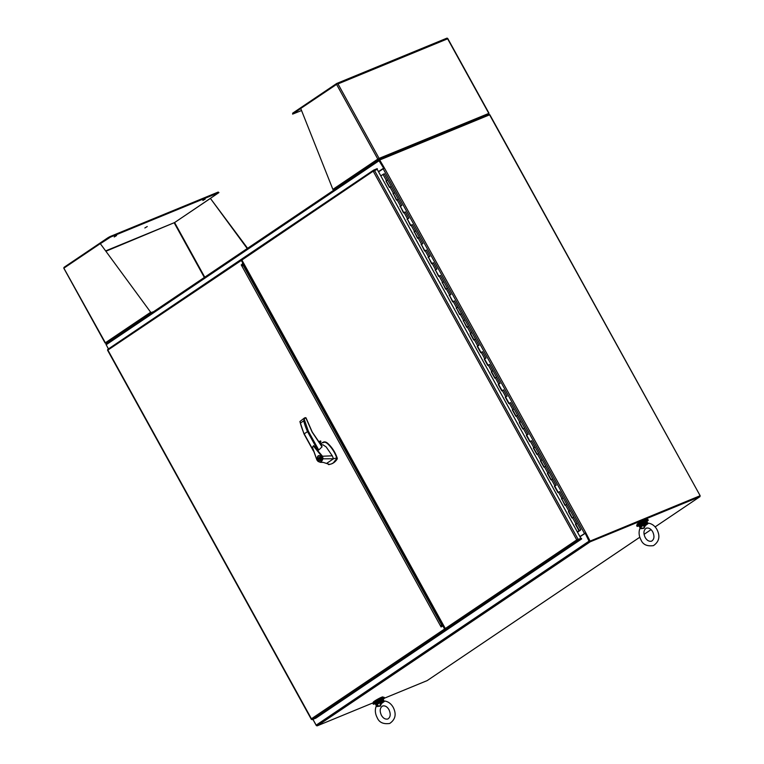 <?xml version="1.0" encoding="UTF-8"?>
<svg xmlns="http://www.w3.org/2000/svg" width="764" height="764" viewBox="0 0 764 764"><rect width="100%" height="100%" fill="white"/><g stroke="black" fill="none" stroke-linecap="round" stroke-linejoin="round"><path stroke-width="1.15" d="M646.86 521.44A6.389 0.649 151.1 0 0 648.244 520.16A6.389 0.649 151.1 0 0 646.64 520.561A6.389 0.649 151.1 0 0 640.385 523.808A6.389 0.649 151.1 0 0 637.061 526.329A6.389 0.649 151.1 0 0 638.666 525.938A6.389 0.649 151.1 0 0 638.876 525.842M648.244 520.16L647.862 519.463A6.389 0.649 151.1 0 0 646.258 519.864A6.389 0.649 151.1 0 0 640.003 523.111A6.389 0.649 151.1 0 0 636.679 525.642L637.061 526.329M383.108 699.28A6.389 0.649 151.1 0 0 384.493 698A6.389 0.649 151.1 0 0 382.888 698.401A6.389 0.649 151.1 0 0 376.633 701.648A6.389 0.649 151.1 0 0 373.309 704.179A6.389 0.649 151.1 0 0 374.914 703.778A6.389 0.649 151.1 0 0 375.124 703.692M384.493 698L384.111 697.312A6.389 0.649 151.1 0 0 382.506 697.704A6.389 0.649 151.1 0 0 376.251 700.96A6.389 0.649 151.1 0 0 372.928 703.482L373.309 704.179M646.898 519.615L646.621 519.109A5.472 0.554 151.1 0 0 645.246 519.453A5.472 0.554 151.1 0 0 639.888 522.242A5.472 0.554 151.1 0 0 637.033 524.4L637.319 524.906M383.146 697.456L382.869 696.959A5.472 0.554 151.1 0 0 381.494 697.293A5.472 0.554 151.1 0 0 376.136 700.082A5.472 0.554 151.1 0 0 373.29 702.25L373.567 702.746M445.001 628.839L443.664 626.423L442.662 626.012L441.095 626.957L441.984 625.525M242.79 263.952L241.223 264.888L242.79 263.952L242.923 262.768L241.586 260.352M443.664 626.423L442.232 626.193L441.573 625.038L442.595 624.341M443.244 626.604L444.572 629.02A1.041 0.688 56 0 0 445.718 629.66L449.203 628.037M241.758 259.168L241.3 259.359A1.041 0.688 56 0 0 241.157 260.534L242.923 262.768M242.36 264.124L242.494 262.95M311.75 719.096L311.655 719.44A1.041 0.688 56 0 0 312.361 719.583L315.933 718.112L449.289 628.189M241.147 259.464L107.944 349.282A1.041 0.688 56 0 0 107.629 349.845L107.991 349.998M242.923 264.917L241.768 264.879M311.578 719.277L311.435 718.79L444.572 629.02M241.157 260.534L107.638 350.246M378.829 159.8L378.877 159.036L379.183 159.581L489.027 114.39L489.304 114.906M379.164 159.59A1.041 0.688 56 0 0 379.03 160.755L383.671 168.223L379.479 160.201M379.011 159.686L106.301 343.571A1.041 0.688 56 0 0 106.167 344.745L379.03 160.755M108.459 348.919L106.167 344.745M378.447 171.633L383.241 168.405M378.495 171.719L383.671 168.223L379.288 160.278L379.718 159.991L489.839 114.734L700.168 495.75L699.738 496.094M589.455 540.988L585.234 533.348L589.025 541.17A1.041 0.688 56 0 0 590.171 541.81L700.025 496.619L699.69 496.017L589.837 541.208M700.025 496.619L655.111 526.902M651.043 529.643L644.071 534.351M639.812 537.216L427.162 680.609L384.435 698.181M373.52 702.67L317.299 725.8A1.041 0.688 -124 0 1 316.162 725.151L312.953 719.344M584.804 533.53L580.01 536.758M108.412 348.947L106.062 344.516M489.571 114.791L700.168 495.75M316.325 725.58L312.896 719.363M699.91 495.817L589.617 541.294L699.566 496.084M379.718 159.991L384.426 168.032L378.552 171.824M579.905 536.567L585.778 532.775L590.056 541.007M585.425 533.224L579.952 536.653M585.663 533.062L585.234 533.348L589.617 541.294M384.426 168.032L585.778 532.775L585.339 533.071M205.22 199.079L202.832 200.521L205.22 199.079M116.625 235.532L114.237 236.974L116.625 235.532M147.251 226.526L144.854 227.968L147.251 226.526M105.89 251.251L174.603 222.553L174.335 223.098L204.341 277.456M105.843 343.294L106.779 343.322M174.584 222.563L210.406 198.411L247.221 248.548M105.642 250.917L174.603 222.553L218.934 192.576L110.436 237.136L100.332 243.687L150.728 312.314L100.332 243.687M105.451 342.902L105.375 342.778A1.041 0.688 56 0 0 105.814 343.284L106.788 343.246M210.406 198.411L247.593 248.29M218.934 192.576L218.198 192.07L110.102 236.534L108.116 237.614L108.45 238.225M63.899 268.164A1.041 0.783 67.6 0 1 64.195 267.228L108.116 237.614M151.396 313.173L150.737 312.992A1.041 0.688 56 0 1 150.298 312.495L105.375 342.778L63.918 268.25M64.1 268.011L99.912 243.869M150.737 312.992L150.871 312.486L151.387 313.164M153.583 311.683L151.062 312.562M379.211 159.628L378.667 158.673L377.808 159.093L378.667 158.673M488.798 113.406L379.097 158.387L337.994 83.916L447.628 38.811L488.74 113.282A1.041 0.783 -112.4 0 1 488.912 113.931L488.33 114.734M334.078 189.988L333.324 189.883A1.041 0.688 56 0 1 332.884 189.376L300.72 108.459L337.564 83.725M300.758 108.545L292.622 114.123L301.541 110.522M447.647 38.544L447.637 38.448A1.041 0.783 -112.4 0 0 446.692 38.257L336.838 83.448M379.097 158.387A1.041 0.783 67.6 0 1 379.269 159.027M378.247 159.59A1.041 0.688 -124 0 1 377.808 159.093L336.532 84.317M337.573 83.725A1.041 0.783 -112.4 0 0 336.618 83.534L292.707 113.148L292.622 114.123M488.903 114.065L488.33 114.81M373.739 170.811L241.892 260.037L445.307 628.524A1.041 0.688 56 0 0 446.453 629.164L578.109 540.396A1.041 0.688 -124 0 1 577.403 540.253L576.744 539.9L580.907 538.391L377.158 169.293L373.329 171.413L373.376 170.658A1.041 0.688 -124 0 1 373.682 170.095L377.254 168.624L377.206 169.379M577.403 540.253L576.744 539.9L581.337 538.324L581.671 538.926L578.109 540.396M581.671 538.926L450.025 627.693L446.453 629.164M241.892 260.037A1.041 0.688 -124 0 1 242.035 258.862L373.529 170.191M580.907 538.391L577.173 539.728M577.775 539.795L576.744 539.9L577.489 539.909L576.744 539.9L373.329 171.413M384.091 173.877L380.768 175.835M386.278 180.925L387.768 180.075L386.269 180.906L389.716 187.256M568.445 511.632L570.039 510.705L568.445 511.632L571.959 517.992L573.602 517.161M575.741 524.238L577.269 523.359L575.741 524.238L579.255 530.588L577.326 531.897M561.75 498.777L564.94 505.281L566.582 504.441M554.406 486.21L556.001 485.274L554.406 486.21L557.921 492.56L559.563 491.729M561.425 498.921L563.23 497.937L561.741 498.758L565.226 505.08M547.387 473.489L548.982 472.563L547.387 473.489L550.901 479.849L552.544 479.018M544.13 466.966L540.368 460.778L543.882 467.138L545.525 466.298M537.111 454.255L533.348 448.067L536.863 454.418L538.505 453.587M540.368 460.778L542.173 459.794L540.683 460.616L544.169 466.938M526.339 435.346L527.924 434.42L526.339 435.346L529.844 441.707L531.486 440.876M533.348 448.067L535.153 447.074L533.664 447.905L537.149 454.227M519.319 422.635L520.905 421.699L519.319 422.635L522.824 428.996L524.467 428.155M516.053 416.113L512.3 409.924L515.805 416.275L517.448 415.444M505.281 397.204L506.866 396.277L505.281 397.204L508.786 403.564L510.428 402.733M512.3 409.924L514.105 408.931L512.606 409.762L516.092 416.084M498.262 384.493L499.847 383.557L498.262 384.493L501.767 390.853L503.409 390.012M491.242 371.781L492.828 370.846L491.242 371.781L494.747 378.132L496.399 377.301M487.976 365.249L484.223 359.061L487.728 365.421L489.38 364.59M477.204 346.35L478.789 345.414L477.204 346.35L480.709 352.71L482.361 351.87M484.223 359.061L486.028 358.077L484.529 358.899L488.024 365.23M470.185 333.639L471.77 332.703L470.185 333.639L473.69 339.99L475.342 339.159M463.49 320.775L466.68 327.278L468.322 326.448M456.471 308.064L459.661 314.567L461.303 313.727M463.165 320.918L464.97 319.935L463.471 320.756L466.966 327.078L463.442 320.804M449.452 295.353L452.641 301.847L454.284 301.016M456.146 308.207L457.951 307.224L456.452 308.045L459.947 314.367L456.423 308.093M442.432 282.632L445.622 289.136L447.265 288.305M449.127 295.496L450.932 294.503L449.442 295.334L452.928 301.656M435.413 269.921L438.603 276.425L440.245 275.584M442.108 282.776L443.913 281.792L442.423 282.613L445.909 288.935M428.394 257.21L431.584 263.704L433.226 262.873M435.088 270.064L436.893 269.081L435.404 269.902L438.889 276.224L435.365 269.95M421.375 244.49L424.564 250.993L426.207 250.162M428.069 257.353L429.874 256.36L428.384 257.191L431.87 263.513L428.356 257.239M414.355 231.778L417.545 238.282L419.188 237.442M421.05 244.633L422.855 243.649L421.365 244.47L424.851 250.793M407.336 219.067L410.526 225.561L412.168 224.731M414.031 231.922L415.836 230.938L414.346 231.759L417.832 238.082M400.317 206.347L403.507 212.85L405.149 212.02M407.021 219.211L408.816 218.218L407.327 219.048L410.812 225.37L407.298 219.096M393.298 193.636L396.487 200.139L398.13 199.299M400.002 206.49L401.797 205.506L400.307 206.328L403.793 212.65M385.963 181.058L389.468 187.419L391.111 186.588M392.982 193.779L394.787 192.786L393.288 193.617L396.774 199.939M393.259 193.664L396.736 199.967M400.279 206.375L403.755 212.678M414.317 231.807L417.793 238.11M421.336 244.518L424.813 250.821M442.385 282.661L445.87 288.964M449.404 295.382L452.89 301.684M470.462 333.524L473.947 339.827M477.481 346.235L480.957 352.538M491.519 371.667L494.996 377.97M498.539 384.378L502.015 390.681M505.558 397.089L509.034 403.392M519.596 422.521L523.073 428.824M526.616 435.232L530.092 441.535M547.673 473.374L551.15 479.687M554.683 486.095L558.169 492.398M561.702 498.806L565.188 505.109M568.722 511.517L572.207 517.83M579.255 530.588L577.298 531.839M575.464 524.352L578.978 530.703M580.43 530.015L579.79 530.531M579.838 530.264L580.497 529.949M579.723 530.321L580.382 530.187M580.497 530.14L579.819 530.512M577.269 523.378L580.783 529.719L577.269 523.378M572.265 517.83L573.764 517.018M565.245 505.119L566.745 504.288L577.269 523.359M566.745 504.288L563.23 497.947L566.745 504.288M558.226 492.408L559.726 491.577L563.23 497.937M556.211 485.236L552.706 478.866L551.207 479.687M552.697 478.856L549.192 472.505L552.706 478.866M544.188 466.976L545.687 466.164M537.168 454.255L538.668 453.434L549.192 472.505M538.668 453.434L535.153 447.083L538.668 453.434M530.149 441.544L531.649 440.723L535.153 447.074M528.134 434.372L524.629 428.012M524.62 428.002L521.124 421.652L524.629 428.002L523.13 428.833M516.111 416.113L517.61 415.291L521.124 421.652M514.105 408.941L517.6 415.282L510.591 402.58L509.101 403.402M507.086 396.229L503.571 389.86L502.082 390.69M500.067 383.518L496.552 377.158M495.062 377.97L496.552 377.149L493.047 370.798L496.552 377.149M488.043 365.259L489.533 364.438L493.047 370.788M486.028 358.087L482.514 351.717L481.024 352.548M479.009 345.376L475.494 339.006L474.005 339.827M475.485 338.996L471.99 332.646L475.494 339.006M466.985 327.116L468.475 326.304M459.966 314.405L461.466 313.574L471.99 332.646M461.466 313.574L457.951 307.233L461.466 313.574M452.947 301.684L454.446 300.863L457.951 307.224M450.932 294.512L447.427 288.152L445.928 288.973M447.417 288.143L443.913 281.792L447.427 288.152M438.908 276.262L440.408 275.432L443.913 281.792M436.893 269.09L433.389 262.721L431.889 263.542M429.874 256.37L426.369 250.009L424.87 250.831M422.855 243.659L419.35 237.298M419.341 237.289L415.836 230.938L419.35 237.289L417.851 238.12M410.831 225.399L412.331 224.578L415.836 230.938M408.816 218.227L405.312 211.867L403.812 212.688M401.807 205.516L398.292 199.146L396.793 199.977M394.787 192.805L398.292 199.146L394.787 192.805M389.783 187.256L391.273 186.445M384.254 173.714L394.787 192.786M580.086 530.455L577.489 532.193M579.771 530.588L577.46 532.145M308.303 431.087L318.75 450.025L322.026 446.864L312.142 432.09L305.906 417.975L305.313 417.621L304.062 418.72L308.303 431.087L304.148 433.885M320.536 444.161L321.978 446.558M327.011 463.108L328.635 464.646L331.404 463.92L333.305 462.908L336.876 458.333A27.16 20.265 -112.4 0 0 336.743 457.913C334.708 452.097 331.481 447.207 327.059 443.235L324.996 442.136L321.902 442.939A5.472 4.087 -112.4 0 0 321.682 443.101L321.042 443.788M331.576 463.853A18.861 14.077 -112.4 0 0 331.767 463.777A18.861 14.077 -112.4 0 0 333.658 462.755A18.861 14.077 -112.4 0 0 337.191 458.973A0.917 0.678 -112.4 0 0 337.239 458.18A27.16 20.265 -112.4 0 0 327.412 443.082A5.472 4.087 -112.4 0 0 323.353 442.127A5.472 4.087 -112.4 0 0 323.172 442.213M320.861 444.524A1.48 0.974 56 0 0 320.632 443.435A1.48 0.974 56 0 0 319.266 442.471M320.718 444.276A1.366 0.898 56 0 0 319.39 442.623M318.187 455.86A2.55 1.91 67.6 0 1 318.445 455.726A2.55 1.91 67.6 0 1 321.1 457.187A2.55 1.91 67.6 0 1 320.651 460.31A2.55 1.91 67.6 0 1 320.393 460.453A2.55 1.91 67.6 0 1 317.738 458.992A2.55 1.91 67.6 0 1 318.187 455.86M320.574 459.947A2.187 1.633 -112.4 0 0 320.813 459.88A2.187 1.633 -112.4 0 0 321.033 459.766A2.187 1.633 -112.4 0 0 321.233 459.603M320.469 459.995A2.187 1.633 67.6 0 1 320.25 460.109A2.187 1.633 67.6 0 1 317.977 458.858A2.187 1.633 67.6 0 1 318.368 456.175A2.187 1.633 67.6 0 1 318.588 456.06A2.187 1.633 67.6 0 1 320.861 457.311A2.187 1.633 67.6 0 1 320.469 459.995M321.969 456.528L322.618 458.82C322.169 461.867 320.66 462.669 318.082 461.227L316.974 459.976L313.135 449.624C312.228 447.666 312.38 446.539 313.584 446.252L321.969 456.528L322.475 456.232L323.134 458.82L320.317 462.325L318.13 461.466L316.974 459.976L312.514 447.456L313.526 445.66L322.484 456.232L332.283 455.822L326.132 446.902L322.981 444.82M318.75 450.025L313.574 445.66L312.38 447.36L316.898 459.995L318.072 461.446L320.317 462.325L323.363 462.44M329.666 464.464L323.392 462.44M332.283 455.822L333.486 458.772L336.743 457.913M323.353 442.127L322.446 442.576M322.618 458.82L333.486 458.772L327.04 463.118M319.228 442.423L320.049 442.089L321.634 444.963M305.906 417.975L305.313 417.621L305.906 417.975L304.082 418.72L304.626 417.908L303.671 420.878A54.005 35.536 56 0 0 307.462 431.498L316.84 448.487M318.645 441.697L320.498 440.943A0.917 0.602 -124 0 1 320.899 441.277L320.106 442.089L321.692 444.963M313.059 449.901L304.139 433.742A54.005 35.536 -124 0 1 300.338 423.122L299.918 421.508L304.454 417.975M313.364 450.913L303.976 433.904L299.918 421.508M318.741 455.64A2.55 1.91 -112.4 0 0 318.168 456.337M319.763 460.205A2.55 1.91 -112.4 0 0 320.66 460.3M319.638 455.736A2.187 1.633 -112.4 0 0 319.151 455.831A2.187 1.633 -112.4 0 0 318.932 455.946M318.903 457.646L319.304 457.378A0.726 0.544 67.6 0 1 319.935 458.524L320.412 459.384L319.533 458.792A0.726 0.544 67.6 0 1 318.903 457.646L319.467 457.416A0.726 0.544 -112.4 0 0 319.944 458.534M440.446 625.792L442.537 624.379L445.173 629.144M578.682 539.422L577.555 539.881M444.839 629.374L445.574 628.877M242.389 264.22L243.076 265.471L244.108 264.774L241.959 266.225M241.787 259.798L241.052 260.295M241.414 260.046L244.05 264.822M440.532 620.588L439.606 621.208M246.256 268.67L245.33 269.291M381.513 703.51L384.846 701.037L383.814 701.333L382.516 700.569L379.641 701.973L379.947 702.402L383.165 701.066L380.892 703.042L381.513 703.51L380.319 706.137L377.053 706.519L376.938 705.267L376.843 705.774L376.003 705.067L376.938 705.267M376.375 706.585L377.053 706.519M376.843 705.774L375.086 703.606C373.787 703.673 375.945 702.231 381.561 699.299L383.07 699.203L375.086 703.606M383.07 699.203L383.662 700.282L382.516 700.569M379.947 702.402L376.461 705.325L380.319 706.137L380.109 702.861L380.892 703.042M384.473 701.123L383.165 701.066L383.929 701.791L383.165 701.066L383.834 700.808L383.165 701.066M645.265 525.67L644.071 528.287L643.861 525.021L645.265 525.67L648.598 523.187L647.624 523.178M640.595 527.934L644.071 528.287L640.795 528.678L640.681 527.427L640.595 527.934L639.755 527.227L640.681 527.427M640.127 528.745L640.795 528.678M639.239 525.288L645.274 521.478L646.821 521.363L647.423 522.481L643.393 524.133L643.861 525.021L640.213 527.475L639.458 526.874M646.268 522.719L646.907 523.225L643.699 524.562M644.635 525.202L646.907 523.225L648.225 523.283M647.681 523.951L646.907 523.225L647.681 523.951M647.423 522.481L647.586 523.13M647.605 523.197L646.907 523.225M108.02 350.304L311.435 718.79M441.095 626.957L241.223 264.888M445.718 629.66L312.361 719.583M441.678 624.962L243.2 265.423M590.171 541.81L317.299 725.8M589.025 541.17L316.162 725.151M383.136 168.739L584.479 533.482M174.603 222.553L204.752 277.179M218.198 192.07L218.533 192.671M110.436 237.136L110.102 236.534M293.042 113.75L292.707 113.148M332.884 189.376L377.808 159.093M445.307 628.524L576.744 539.9M578.205 539.499L374.456 170.401M386.488 180.705L382.984 174.345M575.999 523.989L572.484 517.639M568.979 511.278L565.465 504.918M561.96 498.567L558.446 492.207M554.941 485.847L551.427 479.496M547.922 473.136L544.407 466.775M540.902 460.425L537.398 454.064M533.883 447.704L530.378 441.353M526.864 434.993L523.359 428.633M519.845 422.282L516.34 415.922M512.825 409.561L509.321 403.211M505.806 396.85L502.301 390.49M498.787 384.139L495.282 377.779M491.768 371.419L488.263 365.068M484.748 358.708L481.244 352.347M477.739 345.987L474.224 339.636M470.719 333.276L467.205 326.916M463.7 320.565L460.186 314.205M456.681 307.844L453.167 301.493M449.662 295.133L446.147 288.773M442.642 282.422L439.128 276.062M435.623 269.702L432.109 263.351M428.604 256.99L425.09 250.63M421.585 244.279L418.08 237.919M414.565 231.559L411.061 225.208M407.546 218.848L404.041 212.487M400.527 206.137L397.022 199.776M393.508 193.416L390.003 187.065M320.565 444.218L312.247 432.061L306.001 417.803L304.54 417.927M319.113 442.289L320.89 441.554M303.671 420.878L300.338 423.122M320.899 441.277L318.951 442.079M375.487 703.128L381.522 699.318M375.668 704.656L379.641 701.973M646.821 521.363L638.828 525.766C637.529 525.823 639.688 524.39 645.303 521.459M638.828 525.766L639.43 526.845L643.393 524.133M107.858 349.32L241.223 259.397M311.33 719.335L107.581 350.237M106.225 343.619L379.087 159.628M105.107 343.026L63.832 268.25M336.723 83.477L446.797 38.2M488.998 113.215L447.723 38.448M243.153 263.045L443.512 625.993M241.959 258.901L373.606 170.133M570.25 510.648L573.764 517.008M542.173 459.794L545.687 466.145M464.97 319.935L468.475 326.295M387.768 180.075L391.273 186.435M575.769 524.19L579.284 530.55M568.76 511.479L572.246 517.801M554.721 486.047L558.207 492.369M547.702 473.336L551.188 479.658M526.644 435.184L530.13 441.516M519.625 422.473L523.111 428.795M505.587 397.041L509.082 403.373M498.567 384.33L502.063 390.652M491.548 371.619L495.043 377.941M477.51 346.188L481.005 352.51M470.49 333.476L473.986 339.799M386.269 180.906L389.764 187.228M320.813 459.88L320.25 460.109M322.704 444.839L321.138 445.03M319.151 455.831L318.588 456.06M388.971 709.689C387.214 706.681 385.066 705.458 382.525 706.003C379.851 707.894 379.488 710.997 381.427 715.305C383.184 718.313 385.333 719.535 387.873 718.991C390.547 717.167 390.91 714.073 388.971 709.689M375.678 704.694L376.394 705.735L375.983 706.729C374.847 710.339 375.248 713.977 377.187 717.635C379.106 722.419 383.28 724.358 389.707 723.46C395.456 719.487 396.621 714.12 393.212 707.359C391.178 703.787 388.389 701.677 384.846 701.037M652.723 531.849C650.966 528.841 648.817 527.618 646.277 528.163C643.603 530.054 643.24 533.148 645.169 537.464C646.927 540.473 649.075 541.695 651.616 541.151C654.29 539.327 654.662 536.232 652.723 531.849M639.43 526.845L640.146 527.895L639.735 528.889C638.599 532.489 639 536.127 640.939 539.795C642.858 544.579 647.032 546.518 653.459 545.62C659.208 541.647 660.373 536.28 656.954 529.509C654.92 525.947 652.141 523.837 648.598 523.187M647.414 522.442L647.595 522.977"/></g></svg>

